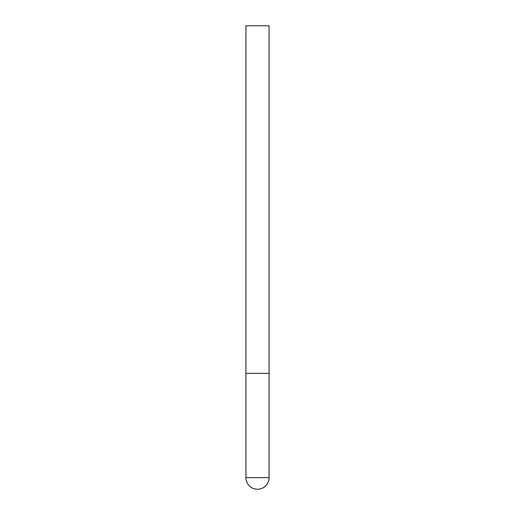 <?xml version="1.0" encoding="UTF-8"?>
<svg xmlns="http://www.w3.org/2000/svg" width="515" height="515" viewBox="0 0 515 515"><rect width="100%" height="100%" fill="white"/><g stroke="black" fill="none" stroke-linecap="round" stroke-linejoin="round"><path stroke-width="0.39" stroke-dasharray="2.58 1.93" d="M257.5 373.375L269.088 373.375L257.5 373.375M269.088 25.75L245.913 25.75M245.913 477.663L269.088 477.663"/><path stroke-width="0.77" d="M245.913 477.663A11.588 11.588 0 0 0 257.5 489.25A11.588 11.588 0 0 0 269.088 477.663L245.913 477.663L245.913 373.375L269.088 373.375L245.913 373.375L245.913 25.75L269.088 25.75L269.088 477.663"/></g></svg>
